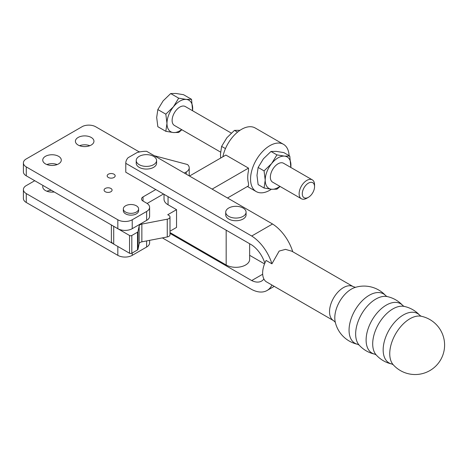 <?xml version="1.0" encoding="UTF-8"?>
<svg xmlns="http://www.w3.org/2000/svg" width="468" height="468" viewBox="0 0 468 468"><rect width="100%" height="100%" fill="white"/><g stroke="black" fill="none" stroke-linecap="round" stroke-linejoin="round"><path stroke-width="0.7" d="M385.854 295.799A29.461 29.461 0 0 0 354.925 287.51A23.435 13.531 -60 0 0 351.369 289.119A23.435 13.531 -60 0 0 335.182 321.709L335.182 321.709A29.461 29.461 0 0 0 357.821 344.349L357.821 344.349A28.513 16.462 -60 0 1 349.959 322.791A28.513 16.462 -60 0 1 369.223 295.279A28.513 16.462 -60 0 1 385.854 295.799L387.211 296.577A28.513 16.462 -60 0 0 375.81 299.081A28.513 16.462 -60 0 0 357.973 321.808A28.513 16.462 -60 0 0 359.178 345.132L359.178 345.132A29.461 29.461 0 0 0 374.874 354.194L374.874 354.194A28.513 16.462 -60 0 1 367.011 332.637A28.513 16.462 -60 0 1 386.27 305.124A28.513 16.462 -60 0 1 402.901 305.639L404.258 306.423A28.513 16.462 -60 0 0 392.857 308.927A28.513 16.462 -60 0 0 375.02 331.654A28.513 16.462 -60 0 0 376.231 354.972L376.231 354.972A29.461 29.461 0 0 0 391.921 364.034L391.921 364.034A28.513 16.462 -60 0 1 384.064 342.477A28.513 16.462 -60 0 1 403.322 314.97A28.513 16.462 -60 0 1 419.954 315.485L421.311 316.269A28.513 16.462 -60 0 0 409.909 318.772A28.513 16.462 -60 0 0 392.073 341.5A28.513 16.462 -60 0 0 393.278 364.818L393.278 364.818A29.461 29.461 0 0 0 440.651 359.804A29.461 29.461 0 0 0 421.311 316.269M153.598 156.359A10.185 5.879 0 0 0 142.5 155.089A10.185 5.879 0 0 0 136.217 160.518A10.185 5.879 0 0 0 139.201 164.677A10.185 5.879 0 0 0 150.298 165.953A10.185 5.879 0 0 0 156.581 160.518A10.185 5.879 0 0 0 153.598 156.359M156.581 160.518L156.581 163.192A10.185 5.879 180 0 1 150.298 168.62A10.185 5.879 180 0 1 139.201 167.351A10.185 5.879 180 0 1 136.217 163.192L136.217 160.518M136.369 205.803A7.64 4.411 0 0 0 128.045 204.849A7.64 4.411 0 0 0 123.33 208.921A7.64 4.411 0 0 0 125.57 212.039A7.64 4.411 0 0 0 133.895 212.999A7.64 4.411 0 0 0 138.61 208.921A7.64 4.411 0 0 0 136.369 205.803M138.61 208.921L138.61 210.735A7.64 4.411 180 0 1 133.895 214.806A7.64 4.411 180 0 1 125.57 213.853A7.64 4.411 180 0 1 123.33 210.735L123.33 208.921M243.097 208.032A10.185 5.879 0 0 0 231.999 206.757A10.185 5.879 0 0 0 225.711 212.185A10.185 5.879 0 0 0 228.694 216.345A10.185 5.879 0 0 0 239.791 217.62A10.185 5.879 0 0 0 246.08 212.185A10.185 5.879 0 0 0 243.097 208.032M246.08 212.185L246.08 214.859A10.185 5.879 180 0 1 239.791 220.293A10.185 5.879 180 0 1 228.694 219.018A10.185 5.879 180 0 1 225.711 214.859L225.711 212.185M335.369 322.353L333.596 320.674L266.111 281.666A19.638 11.337 -60 0 1 262.642 273.06A19.638 11.337 -60 0 1 266.111 260.454L271.926 263.812A32.766 18.919 -120 0 0 251.708 236.018L272.54 223.991A32.766 18.919 60 0 1 292.74 251.731M108.336 177.477A4.001 2.311 180 0 1 107.166 175.839A4.001 2.311 180 0 1 109.635 173.71A4.001 2.311 180 0 1 113.999 174.207A4.001 2.311 180 0 1 115.169 175.839A4.001 2.311 180 0 1 112.7 177.975A4.001 2.311 180 0 1 108.336 177.477M105.253 191.728A4.001 2.311 180 0 1 104.083 190.096A4.001 2.311 180 0 1 106.552 187.96A4.001 2.311 180 0 1 110.91 188.464A4.001 2.311 180 0 1 112.08 190.096A4.001 2.311 180 0 1 109.611 192.231A4.001 2.311 180 0 1 105.253 191.728M289.101 155.645A27.279 15.748 120 0 0 283.479 144.319A27.279 15.748 120 0 0 262.46 151.626A27.279 15.748 120 0 0 250.555 179.08A27.279 15.748 120 0 0 256.201 191.564A27.279 15.748 120 0 0 271.399 189.242M227.512 197.993L248.496 185.878L248.496 183.234A27.279 15.748 -60 0 1 247.724 177.448A27.279 15.748 -60 0 1 248.496 170.761L248.496 168.123L225.863 155.054L189.499 176.05M299.122 193.758A10.91 6.3 120 0 0 301.38 198.754A10.91 6.3 120 0 0 306.838 198.21L308.418 197.303A8.681 5.013 120 0 0 314.555 186.673L314.555 184.848A10.91 6.3 120 0 0 312.296 179.852A10.91 6.3 120 0 0 303.884 182.777A10.91 6.3 120 0 0 299.122 193.758M314.555 186.673A8.681 5.013 120 0 0 308.418 183.128A8.681 5.013 120 0 0 302.281 193.758A8.681 5.013 120 0 0 308.418 197.303M231.274 133.082L185.287 106.528A10.91 6.3 120 0 0 176.881 109.453A10.91 6.3 120 0 0 172.119 120.428A10.91 6.3 120 0 0 174.377 125.424L220.551 152.082M312.296 179.852L283.526 163.244A10.91 6.3 120 0 0 275.12 166.169A10.91 6.3 120 0 0 270.358 177.15A10.91 6.3 120 0 0 272.616 182.146L301.38 198.754M78.121 145.033A9.272 5.353 180 0 1 75.406 141.248A9.272 5.353 180 0 1 81.128 136.299A9.272 5.353 180 0 1 91.237 137.463A9.272 5.353 180 0 1 93.951 141.248A9.272 5.353 180 0 1 88.23 146.191A9.272 5.353 180 0 1 78.121 145.033M89.827 145.7A9.272 5.353 0 0 0 79.531 145.7M45.46 163.888A9.272 5.353 180 0 1 42.746 160.103A9.272 5.353 180 0 1 48.467 155.154A9.272 5.353 180 0 1 58.576 156.318A9.272 5.353 180 0 1 61.29 160.103A9.272 5.353 180 0 1 55.569 165.052A9.272 5.353 180 0 1 45.46 163.888M57.166 164.555A9.272 5.353 0 0 0 46.87 164.555M54.235 191.968A9.272 5.353 180 0 1 45.46 190.558A9.272 5.353 180 0 1 42.746 186.767A9.272 5.353 180 0 1 43.015 185.492M51.404 190.336A9.272 5.353 0 0 0 46.87 191.225M290.844 167.468L289.78 156.037L284.497 156.125L276.921 154.885L271.639 163.548L264.063 170.884L265.21 180.116L264.063 188.025L271.639 189.265L276.921 189.177L280.116 186.475M264.063 188.025L258.131 184.603L256.985 175.365L258.131 167.456L263.414 158.798L270.99 151.462L276.272 151.375L283.848 152.609L289.78 156.037M264.063 170.884L258.131 167.456M276.921 154.885L270.99 151.462M279.887 186.34A18.182 10.501 -60 0 1 271.639 189.265A18.182 10.501 -60 0 1 265.21 180.116A18.182 10.501 -60 0 1 271.639 163.548A18.182 10.501 -60 0 1 284.497 156.125A18.182 10.501 -60 0 1 290.926 165.268A18.182 10.501 -60 0 1 290.798 167.445M220.685 158.044L220.463 154.282L221.616 146.373L226.892 137.715L234.474 130.379L237.533 132.146M221.616 146.373L225.471 148.602M234.474 130.379L239.996 130.309M283.479 144.319L255.189 127.986A27.279 15.748 120 0 0 236.492 133.041A27.279 15.748 120 0 0 222.885 156.774M165.824 131.309L157.833 126.699L156.686 117.462L157.833 109.553L163.116 100.889L170.691 93.553L178.682 98.169L173.4 106.833L165.824 114.163L166.971 123.4L165.824 131.309L173.4 132.549L178.682 132.456L181.876 129.759M170.691 93.553L175.974 93.465L183.55 94.706L191.541 99.315L186.258 99.409L178.682 98.169M192.605 110.752L191.541 99.315M157.833 109.553L165.824 114.163M192.559 110.729A18.182 10.501 120 0 0 192.687 108.553A18.182 10.501 120 0 0 186.258 99.409A18.182 10.501 120 0 0 173.4 106.833A18.182 10.501 120 0 0 166.971 123.4A18.182 10.501 120 0 0 173.4 132.549A18.182 10.501 120 0 0 181.648 129.624M169.995 231.198L176.541 227.425L176.541 209.664L168.053 204.768A13.747 7.938 180 0 1 164.028 199.152L164.028 194.302M169.995 232.555L226.173 264.987A13.747 7.938 0 0 0 241.155 266.707A13.747 7.938 0 0 0 249.643 259.371L249.643 243.734M212.133 189.113L248.496 168.123M163.502 193.998L147.127 203.451M139.85 151.901L138.721 151.603L95.735 126.787A9.822 5.669 0 0 0 82.742 126.331L25.705 159.26A9.822 5.669 0 0 0 23.4 162.911A9.822 5.669 0 0 0 26.278 166.918L117.831 219.773A10.185 5.879 0 0 0 132.228 219.773L146.63 211.46A10.185 5.879 0 0 0 149.614 207.301L149.614 216.21A10.185 5.879 180 0 1 146.63 220.369L132.228 228.682A10.185 5.879 180 0 1 117.831 228.682L113.197 226.015A8.003 4.622 0 0 0 113.712 226.336L129.554 235.486A1.603 0.924 0 0 0 131.818 235.486L137.51 232.198A1.603 0.924 0 0 0 137.966 231.654L139.154 225.991A4.001 2.311 180 0 1 141.857 224.078L167.263 219.188A4.001 2.311 0 0 0 169.995 217A4.001 2.311 0 0 0 168.825 215.368L167.743 214.742L176.541 209.664M149.614 240.347L149.614 242.88A10.185 5.879 180 0 1 146.63 247.034L132.228 255.352A10.185 5.879 180 0 1 117.831 255.352L26.278 202.492A9.822 5.669 180 0 1 23.4 198.485L23.4 189.575A9.822 5.669 0 0 0 26.278 193.582L113.197 243.769A8.003 4.622 180 0 1 111.372 240.827L111.372 224.956M162.367 237.89L251.708 289.47A32.766 18.919 -120 0 0 267.041 290.511A32.766 18.919 -120 0 0 271.926 285.024M272.54 223.991L146.613 151.287A20.621 11.905 0 0 0 136.96 152.609L128.068 157.739A20.621 11.905 0 0 0 125.781 163.192A20.621 11.905 0 0 0 125.781 163.314L125.781 172.224A20.621 11.905 180 0 1 125.781 172.101A20.621 11.905 180 0 1 125.781 171.978M184.334 173.066L186.235 171.967A10.185 5.879 0 0 0 189.218 167.807A10.185 5.879 0 0 0 187.475 164.52L154.311 155.733M149.614 207.301A10.185 5.879 0 0 0 146.63 203.147L143.032 201.07A5.089 2.943 180 0 1 141.541 198.988A5.089 2.943 180 0 1 143.032 196.911L155.785 189.546M125.781 172.224L251.708 244.928A21.873 12.63 60 0 1 264.824 263.174M125.781 163.314L251.708 236.018M271.926 263.812L279.168 251.07L285.492 249.374L291.88 251.228L353.241 286.656L355.581 287.352M249.643 255.312L264.525 263.905M263.894 278.998A21.873 12.63 60 0 1 261.583 281.075A21.873 12.63 60 0 1 251.708 280.56L169.995 233.386M113.197 243.769A8.003 4.622 0 0 0 113.712 244.097L129.554 253.241A1.603 0.924 0 0 0 131.818 253.241L137.51 249.959A1.603 0.924 0 0 0 137.966 249.415L139.154 243.752A4.001 2.311 180 0 1 141.857 241.839L167.263 236.948A4.001 2.311 0 0 0 169.995 234.755L169.995 217M113.197 226.015L26.278 175.828A9.822 5.669 180 0 1 23.4 171.82L23.4 162.911M34.737 180.712L25.705 185.925A9.822 5.669 0 0 0 23.4 189.575M262.677 274.23L251.708 280.56M333.596 320.674A19.638 11.337 -60 0 1 329.53 311.682A19.638 11.337 -60 0 1 343.418 287.627A19.638 11.337 -60 0 1 353.241 286.656M168.053 196.63L168.053 204.768M226.173 230.186L226.173 264.987M113.712 226.336L113.712 244.097M129.554 235.486L129.554 253.241M131.818 235.486L131.818 253.241M137.51 232.198L137.51 249.959M137.966 231.654L137.966 249.415M139.154 225.991L139.154 243.752M141.857 224.078L141.857 241.839M167.263 219.188L167.263 236.948M26.278 202.492L26.278 193.582M132.228 253.007L132.228 255.352M117.831 255.352L117.831 246.472M117.831 228.682L117.831 219.773M132.228 219.773L132.228 228.682M146.63 240.921L146.63 247.034M146.63 211.46L146.63 220.369M143.032 196.911L143.032 201.07M186.235 171.967L186.235 174.166M26.278 175.828L26.278 166.918M357.821 344.349L359.178 345.132M374.874 354.194L376.231 354.972M391.921 364.034L393.278 364.818M402.901 305.639A29.461 29.461 0 0 0 387.211 296.577M419.954 315.485A29.461 29.461 0 0 0 404.258 306.423M256.201 191.564L247.426 186.498M125.781 172.101L125.781 163.192M267.041 290.511L274.201 286.381M189.218 175.886L189.218 167.807"/></g></svg>
